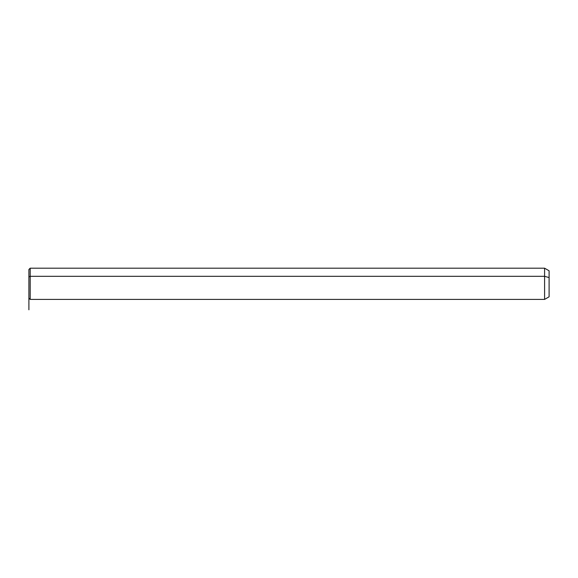 <?xml version="1.0" encoding="UTF-8"?>
<svg xmlns="http://www.w3.org/2000/svg" width="578" height="578" viewBox="0 0 578 578"><rect width="100%" height="100%" fill="white"/><g stroke="black" fill="none" stroke-linecap="round" stroke-linejoin="round"><path stroke-width="0.87" d="M28.9 276.941L28.9 269.493L30.2 268.192L544.592 268.192L549.1 270.793L549.1 277.563L544.592 276.313L544.592 299.404L30.2 299.404L30.2 276.313L544.592 276.313L544.592 268.192L544.592 276.313L30.2 276.313L30.2 299.404L28.9 298.104L28.9 276.941L30.2 276.313L30.2 268.192L30.2 276.313L28.9 276.941L28.9 290.655M544.592 276.313L549.1 277.563L549.1 296.803L544.592 299.404L544.592 276.313M549.1 290.033L549.1 277.563M28.9 298.104L28.9 309.808"/></g></svg>
